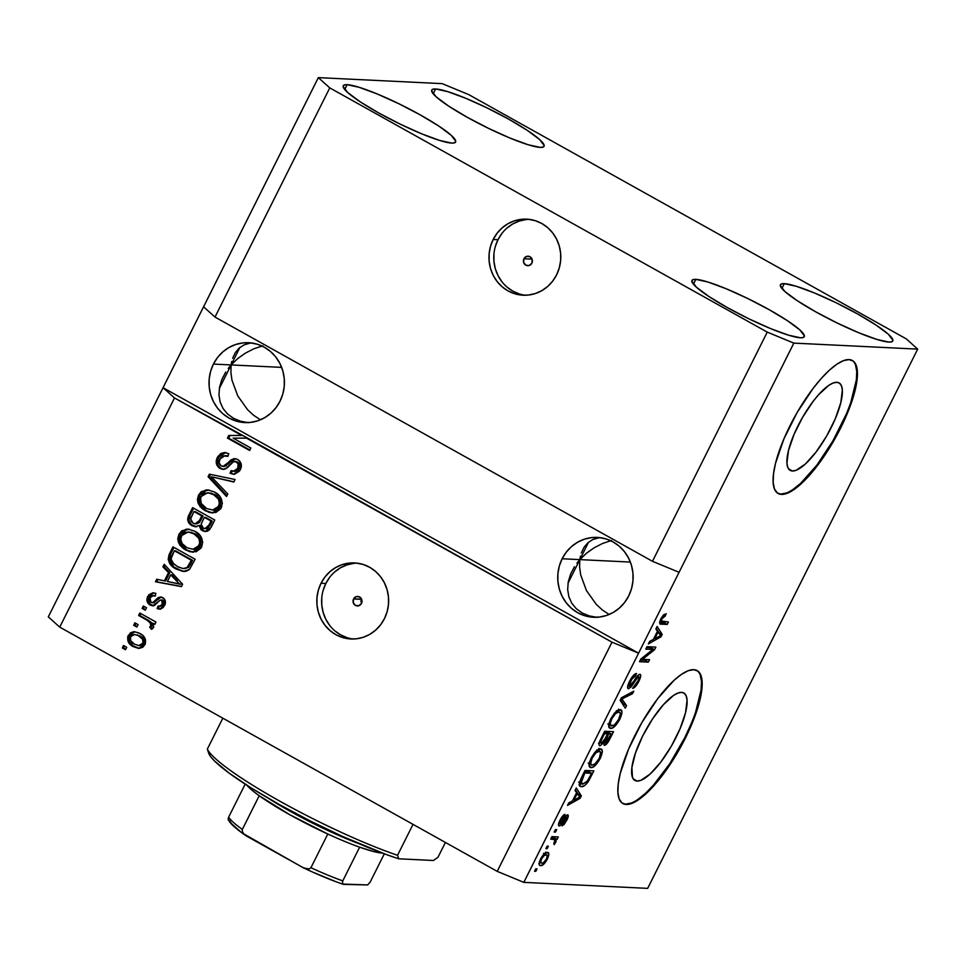 <?xml version="1.0" encoding="UTF-8"?>
<svg xmlns="http://www.w3.org/2000/svg" width="966" height="966" viewBox="0 0 966 966"><rect width="100%" height="100%" fill="white"/><g stroke="black" fill="none" stroke-linecap="round" stroke-linejoin="round"><path stroke-width="1.45" d="M523.946 258.743A4.758 4.492 92.8 0 1 528.136 256.207A4.758 4.492 92.8 0 1 531.868 263.175L529.223 265.505L525.794 265.167L523.62 262.378L523.946 258.743L526.603 256.413L530.02 256.751L532.206 259.54L531.868 263.175A4.758 4.492 92.8 0 1 527.678 265.71A4.758 4.492 92.8 0 1 523.946 258.743L532.073 259.142L523.946 258.743M529.126 219.367A38.072 35.911 -87.2 0 0 497.985 239.725L493.179 239.483A38.072 35.911 92.8 0 1 526.724 219.161A38.072 35.911 92.8 0 1 556.585 274.887L552.673 281.118L547.71 286.431L541.866 290.633L535.357 293.531L528.462 295.041L521.423 295.101L514.516 293.7L507.995 290.887L502.139 286.793L497.152 281.553L493.24 275.382L490.523 268.5L489.146 261.194L489.134 253.732L490.499 246.402L493.179 239.483L497.079 233.253L502.054 227.94L507.899 223.75L514.395 220.84L521.302 219.33L528.342 219.282L535.249 220.683L541.757 223.484L547.613 227.59L552.6 232.818L556.525 239L559.229 245.871L560.618 253.177L560.63 260.639L559.266 267.968L556.585 274.887A38.072 35.911 92.8 0 1 523.029 295.21A38.072 35.911 92.8 0 1 493.179 239.483L497.985 239.725A38.072 35.911 -87.2 0 0 525.444 295.246M361.574 599.089L353.568 598.98A4.758 4.492 92.8 0 1 357.77 596.433A4.758 4.492 92.8 0 1 361.501 603.4L358.845 605.73L355.428 605.404L353.242 602.603L353.568 598.98L356.225 596.65L359.642 596.976L361.827 599.777L361.501 603.4A4.758 4.492 92.8 0 1 357.299 605.948A4.758 4.492 92.8 0 1 353.568 598.98L361.441 599.343M356.973 563.13A38.072 35.911 -87.2 0 0 325.832 583.488L321.026 583.259A38.072 35.911 92.8 0 1 354.582 562.924A38.072 35.911 92.8 0 1 384.432 618.651L380.532 624.893L375.557 630.206L369.712 634.396L363.216 637.306L356.309 638.816L349.269 638.864L342.362 637.463L335.854 634.662L329.998 630.557L325.011 625.316L321.086 619.146L318.382 612.275L316.993 604.97L316.981 597.507L318.345 590.178L321.026 583.259L324.938 577.028L329.901 571.703L335.745 567.513L342.254 564.615L349.149 563.106L356.188 563.045L363.095 564.446L369.604 567.259L375.472 571.353L380.459 576.593L384.371 582.764L387.076 589.634L388.465 596.952L388.477 604.414L387.112 611.744L384.432 618.651A38.072 35.911 92.8 0 1 350.887 638.985A38.072 35.911 92.8 0 1 321.026 583.259L325.832 583.488A38.072 35.911 -87.2 0 0 353.29 639.021M792.422 470.997A50.099 15.082 -60.8 0 1 790.212 470.394A50.099 15.082 -60.8 0 1 799.691 422.553A50.099 15.082 -60.8 0 1 836.846 382.295L839.659 383.309L841.519 385.977L842.34 390.216L840.806 402.677L835.276 418.785L826.618 436.089L816.125 451.967L805.403 463.97L796.093 470.309L792.422 470.997L789.608 469.995L787.749 467.315L786.928 463.076L788.461 450.615L793.992 434.507L802.649 417.203L813.143 401.337L818.576 394.72L828.792 385.362L833.175 382.995L836.846 382.295A50.099 15.082 -60.8 0 1 839.056 382.898A50.099 15.082 -60.8 0 1 829.577 430.739A50.099 15.082 -60.8 0 1 792.422 470.997L788.534 468.824L792.422 470.997M637.149 781.071A50.099 15.082 -60.8 0 1 634.94 780.468A50.099 15.082 -60.8 0 1 644.419 732.626A50.099 15.082 -60.8 0 1 681.573 692.368L684.387 693.371L686.246 696.051L687.067 700.29L685.534 712.751L680.004 728.859L671.346 746.163L660.853 762.029L650.142 774.044L640.82 780.371L637.149 781.071L634.336 780.057L632.476 777.388L631.897 767.511L635.495 752.949L642.728 735.911L652.497 718.994L663.304 704.782L673.519 695.435L677.903 693.057L681.573 692.368A50.099 15.082 -60.8 0 1 683.783 692.972A50.099 15.082 -60.8 0 1 674.304 740.801A50.099 15.082 -60.8 0 1 637.149 781.071L633.261 778.898L637.149 781.071M622.563 803.374A76.145 22.918 119.2 0 0 625.606 804.123L626.246 804.473A76.145 22.918 -60.8 0 1 622.877 803.555A76.145 22.918 -60.8 0 1 637.294 730.851A76.145 22.918 -60.8 0 1 693.757 669.667L698.032 671.201L700.857 675.258L702.101 681.706L701.739 690.279L699.77 700.64L691.378 725.128L678.204 751.427L662.265 775.541L645.976 793.798L638.49 799.812L631.824 803.422L626.246 804.473L621.959 802.939L619.146 798.87L617.89 792.434L618.252 783.861L620.232 773.5L628.625 749.012L641.786 722.713L657.737 698.599L674.014 680.342L681.513 674.328L688.166 670.718L693.757 669.667A76.145 22.918 -60.8 0 1 697.114 670.585A76.145 22.918 -60.8 0 1 682.708 743.289A76.145 22.918 -60.8 0 1 626.246 804.473L625.606 804.123A76.145 22.918 119.2 0 0 681.791 743.47A76.145 22.918 119.2 0 0 696.8 670.416M777.835 493.3A76.145 22.918 119.2 0 0 780.878 494.061L781.518 494.411A76.145 22.918 -60.8 0 1 778.149 493.493A76.145 22.918 -60.8 0 1 792.555 420.79A76.145 22.918 -60.8 0 1 849.017 359.594L853.304 361.127L856.13 365.196L857.373 371.644L857.011 380.206L851.541 402.339L840.541 428.228L833.477 441.353L817.526 465.467L801.249 483.725L793.75 489.75L787.097 493.348L781.518 494.411L777.232 492.877L774.406 488.808L773.162 482.372L773.524 473.799L775.493 463.426L783.897 438.95L797.059 412.651L812.998 388.537L821.257 378.467L829.287 370.28L836.773 364.254L843.439 360.656L849.017 359.594A76.145 22.918 -60.8 0 1 852.386 360.523A76.145 22.918 -60.8 0 1 837.969 433.215A76.145 22.918 -60.8 0 1 781.518 494.411L780.878 494.061A76.145 22.918 119.2 0 0 837.063 433.396A76.145 22.918 119.2 0 0 852.06 360.354M580.433 556.175L579.829 559.616L562.14 558.759A39.98 37.698 92.8 0 1 597.362 537.41A39.98 37.698 92.8 0 1 628.709 595.925L624.616 602.47L619.399 608.049L613.253 612.444L606.431 615.499L599.186 617.081L591.796 617.141L584.539 615.668L577.704 612.722L571.546 608.423L566.317 602.917L562.2 596.433L559.362 589.224L557.901 581.544L557.889 573.707L559.326 566.016L562.14 558.759L566.233 552.202L571.461 546.623L577.596 542.228L584.418 539.173L591.663 537.591L599.065 537.531L606.31 539.004L613.144 541.95L619.303 546.249L624.531 551.755L628.649 558.239L631.498 565.448L632.947 573.128L632.959 580.964L631.535 588.656L628.709 595.925A39.98 37.698 92.8 0 1 593.486 617.262A39.98 37.698 92.8 0 1 562.14 558.759L579.829 559.616L586.519 553.192L594.223 547.734L602.663 543.435L611.502 540.489L602.663 543.435L594.223 547.734L586.519 553.192L579.829 559.616L580.433 556.175M584.068 547.239L581.339 552.938L584.068 547.239L587.92 542.723L584.068 547.239M592.726 539.571L587.92 542.723L592.726 539.571L598.328 537.917L592.726 539.571M600.441 537.688L598.328 537.917L600.441 537.688M231.719 361.489L231.128 364.931L213.438 364.073A39.98 37.698 92.8 0 1 248.66 342.725A39.98 37.698 92.8 0 1 280.007 401.24L275.902 407.785L270.685 413.363L264.551 417.759L257.729 420.814L250.472 422.396L243.082 422.456L235.837 420.983L229.002 418.036L222.844 413.738L217.604 408.232L213.486 401.747L210.648 394.539L209.199 386.859L209.187 379.022L210.612 371.33L213.438 364.073L217.531 357.517L222.748 351.938L228.894 347.543L235.716 344.488L242.961 342.906L250.351 342.845L257.608 344.319L264.442 347.265L270.589 351.576L275.829 357.07L279.947 363.554L282.784 370.775L284.245 378.443L284.258 386.279L282.821 393.971L280.007 401.24A39.98 37.698 92.8 0 1 244.784 422.577A39.98 37.698 92.8 0 1 213.438 364.073L231.128 364.931L237.817 358.507L245.521 353.049L253.949 348.762L262.788 345.804L253.949 348.762L245.521 353.049L237.817 358.507L231.128 364.931L231.719 361.489M235.366 352.554L232.637 358.253L235.366 352.554L239.206 348.038L235.366 352.554M244.024 344.898L239.206 348.038L244.024 344.898L249.614 343.232L244.024 344.898M251.74 343.002L249.614 343.232L251.74 343.002M281.649 367.382L231.128 364.931L219.33 388.489L231.128 364.931L230.898 372.308L231.961 380.133L237.733 395.855L247.562 409.693L253.551 415.223L260.434 419.799L253.551 415.223L247.562 409.693L237.733 395.855L231.961 380.133L230.898 372.308L231.128 364.931L239.858 347.494L231.128 364.931L281.649 367.382M630.351 562.067L579.829 559.616L568.032 583.174L579.829 559.616L579.6 566.994L580.663 574.818L586.434 590.528L596.276 604.378L602.265 609.908L609.135 614.485L602.265 609.908L596.276 604.378L586.434 590.528L580.663 574.818L579.6 566.994L579.829 559.616L588.572 542.18L579.829 559.616L630.351 562.067M695.834 279.367L693.419 284.185L695.834 279.367L692.767 279.729L691.837 281.203L696.401 287.204L708.851 296.465L727.289 307.562L748.892 318.816L770.373 328.5L788.485 335.166L800.44 337.774A62.814 8.851 -153.4 0 1 735.585 312.066A62.814 8.851 -153.4 0 1 691.97 280.442A62.814 8.851 -153.4 0 1 695.834 279.367A62.814 8.851 -153.4 0 1 760.689 305.075A62.814 8.851 -153.4 0 1 804.304 336.699A62.814 8.851 -153.4 0 1 800.44 337.774L803.507 337.412L804.437 335.939L799.872 329.937L787.423 320.688L768.984 309.579L747.382 298.337L725.901 288.641L707.788 281.975L695.834 279.367M347.12 84.682L344.717 89.5L347.12 84.682L344.065 85.044L343.123 86.517L347.7 92.519L360.149 101.78L378.575 112.877L400.178 124.131L421.671 133.827L439.772 140.481L451.738 143.089A62.814 8.851 -153.4 0 1 386.871 117.381A62.814 8.851 -153.4 0 1 343.256 85.757A62.814 8.851 -153.4 0 1 347.12 84.682A62.814 8.851 -153.4 0 1 411.987 110.39A62.814 8.851 -153.4 0 1 455.602 142.014A62.814 8.851 -153.4 0 1 451.738 143.089L454.793 142.727L455.735 141.253L451.158 135.252L438.709 126.003L420.282 114.906L398.68 103.652L377.187 93.956L359.086 87.29L347.12 84.682M435.594 88.981L433.179 93.787L435.594 88.981L432.526 89.343L431.597 90.816L436.161 96.817L448.61 106.067L467.049 117.164L488.651 128.418L510.133 138.114L528.245 144.779L540.199 147.387A62.814 8.851 -153.4 0 1 475.344 121.68A62.814 8.851 -153.4 0 1 431.73 90.055A62.814 8.851 -153.4 0 1 435.594 88.981A62.814 8.851 -153.4 0 1 500.46 114.688A62.814 8.851 -153.4 0 1 544.063 146.313A62.814 8.851 -153.4 0 1 540.199 147.387L543.266 147.025L544.208 145.552L539.632 139.551L527.182 130.289L508.756 119.192L487.142 107.938L465.66 98.242L447.548 91.589L435.594 88.981M784.295 283.666L781.892 288.472L784.295 283.666L781.24 284.028L780.299 285.501L784.875 291.503L797.324 300.752L815.751 311.849L837.353 323.103L858.846 332.799L876.947 339.452L888.913 342.073A62.814 8.851 -153.4 0 1 824.046 316.353A62.814 8.851 -153.4 0 1 780.431 284.741A62.814 8.851 -153.4 0 1 784.295 283.666A62.814 8.851 -153.4 0 1 849.162 309.374A62.814 8.851 -153.4 0 1 892.777 340.998A62.814 8.851 -153.4 0 1 888.913 342.073L891.98 341.71L892.91 340.237L888.334 334.236L875.884 324.974L857.458 313.878L835.856 302.624L814.362 292.927L796.262 286.274L784.295 283.666M360.898 601.468L360.97 600.767M361.417 599.379L361.344 603.69M228.254 368.42L231.128 364.931L228.254 368.42M221.806 379.638L225.718 372.067L221.806 379.638L219.524 387.366L218.956 394.937L219.524 387.366M220.151 402.073L218.956 394.937L220.151 402.073L223.037 408.497L220.151 402.073M227.517 413.967L223.037 408.497L227.517 413.967L233.422 418.254L227.517 413.967M240.51 421.212L233.422 418.254L240.51 421.212L248.516 422.722L240.51 421.212M576.956 563.106L579.829 559.616L576.956 563.106M570.508 574.323L574.432 566.752L570.508 574.323L568.225 582.051L567.67 589.622L568.225 582.051M568.853 596.759L567.67 589.622L568.853 596.759L571.751 603.182L568.853 596.759M576.231 608.64L571.751 603.182L576.231 608.64L582.124 612.939L576.231 608.64M589.212 615.897L582.124 612.939L589.212 615.897L597.23 617.407L589.212 615.897M215.007 317.065L652.473 561.306L767.245 332.123L329.768 87.882L215.007 317.065L329.768 87.882L318.333 77.63L203.572 306.814L215.007 317.065L652.473 561.306L679.086 572.295L793.847 343.111L767.245 332.123L652.473 561.306L679.086 572.295L523.813 882.356L647.667 888.37L917.7 349.124L793.847 343.111L638.574 653.173L611.973 642.185L246.415 438.093L233.156 438.141L250.834 448.019L249.614 450.47L227.421 438.081L228.737 435.461L241.609 435.412L174.508 397.956L59.735 627.127L497.212 871.368L611.973 642.185L497.212 871.368L523.813 882.356L638.574 653.173L611.973 642.185L242.864 435.473L228.737 435.461L227.421 438.081L249.614 450.47L250.834 448.019L233.156 438.141L247.67 438.153L174.508 397.956L163.061 387.704L318.333 77.63L442.186 83.644L468.788 94.632L906.265 338.873L917.7 349.124L647.667 888.37L523.813 882.356L497.212 871.368L59.735 627.127L174.508 397.956L163.061 387.704L48.3 616.876L163.061 387.704L638.574 653.173L163.061 387.704L203.572 306.814L215.007 317.065M222.904 466.506L224.16 466.566L229.666 462.509L228.399 462.448L222.904 466.506L221.25 465.998C218.859 464.235 218.388 461.929 219.837 459.116L225.066 455.602L227.855 456.363L228.797 453.742L224.8 452.559L217.35 457.449C215.213 462.038 216.13 465.721 220.091 468.486L223.617 469.367L218.823 467.616L216.927 465.153L216.179 462.062L217.773 456.676L220.948 453.44L224.607 452.547L228.797 453.742L227.855 456.363L223.291 455.88L220.139 458.572L219.077 462.943L221.25 465.998L224.366 466.216L230.826 460.045L233.844 458.705L236.465 458.947L239.411 460.77L241.379 465.431L239.532 471.094L234.46 474.27L230.077 473.28L231.019 470.671L234.859 471.142L237.696 468.365L238.191 463.885L235.776 461.615L232.794 461.941L225.585 468.86L223.75 469.355L220.091 468.486L222.989 469.379L227.215 467.81L233.76 461.422L235.885 461.398M226.551 496.524L208.076 476.709L209.344 474.173L235.076 479.498L233.808 482.022L211.373 476.757L227.819 493.976L226.551 496.524L227.819 493.976L211.373 476.757L233.808 482.022L235.076 479.498L209.344 474.173L208.076 476.709L209.344 476.769L210.516 474.415L209.344 476.769L208.076 476.709L226.551 496.524M212.737 512.958L206.458 510.809L199.696 503.962L199.781 495.123L198.513 495.063L201.387 491.609L207.762 489.931L214.283 491.911L219.801 496.331L222.361 503.045L220.683 508.816L215.865 512.487L209.429 512.511L203.162 509.456L200.179 506.691L198.018 502.839L197.426 499.47L198.513 495.063L198.428 503.89L205.203 510.748L212.122 512.934L221.274 507.79C223.363 500.605 221.033 495.304 214.283 491.911L207.835 489.931L205.48 490.052L208.463 489.979M193.103 552.178L186.824 550.028L180.062 543.17L180.147 534.343L178.879 534.283L181.753 530.829L188.129 529.151L194.649 531.131L200.155 535.55L202.727 542.264L201.049 548.036L196.231 551.707L189.783 551.731L183.516 548.676L180.038 545.259L178.372 542.059L177.78 538.69L178.879 534.283L178.795 543.109L185.557 549.968L192.476 552.154L201.64 547.01C203.717 539.825 201.387 534.524 194.649 531.131L188.201 529.151L185.846 529.271L188.829 529.199M168.531 572.621L162.928 566.861L164.208 564.313L182.622 584.237L181.427 586.628L155.466 581.774L156.734 579.226L164.401 580.868L168.531 572.621L164.401 580.868L156.734 579.226L155.466 581.774L181.427 586.628L182.622 584.237L164.208 564.313L162.928 566.861L164.196 566.921L165.053 565.219L164.196 566.921L162.928 566.861L168.531 572.621L169.787 572.681L168.531 572.621M125.495 649.732L122.32 647.957L123.551 645.505L126.715 647.28L125.495 649.732L126.715 647.28L123.551 645.505L122.32 647.957L123.588 648.017L124.566 646.073L123.588 648.017L122.32 647.957L125.495 649.732M139.225 648.415L133.477 646.737L128.418 642.197L127.633 637.053L130.458 632.815L133.586 631.728L138.416 632.718L142.678 635.374L145.48 639.613L145.311 643.924L142.787 647.268L138.899 648.415L133.477 646.737L138.573 648.403L144.96 644.72C146.458 639.589 144.767 635.845 139.901 633.467L134.54 631.704L128.249 635.387L129.516 635.447L134.817 631.788M136.846 627.055L133.67 625.28L134.902 622.828L138.078 624.604L136.846 627.055L138.078 624.604L134.902 622.828L133.67 625.28L134.938 625.34L135.916 623.396L134.938 625.34L133.67 625.28L136.846 627.055M146.953 620.148L138.585 615.475L139.816 613.024L155.949 622.044L154.729 624.495L152.145 623.046L153.775 626.958L151.541 629.373L149.694 627.175L150.974 625.256L150.805 623.493L146.953 620.148L150.032 622.43L150.817 625.666L149.694 627.175L151.541 629.373L153.558 627.55L152.145 623.046L154.729 624.495L155.949 622.044L139.816 613.024L138.585 615.475L139.853 615.535L140.819 613.591L139.853 615.535L138.585 615.475L146.953 620.148M145.286 610.198L142.111 608.435L143.342 605.984L146.506 607.747L145.286 610.198L146.506 607.747L143.342 605.984L142.111 608.435L143.379 608.495L144.357 606.551L143.379 608.495L142.111 608.435L145.286 610.198M153.22 605.827L149.078 604.366L146.892 600.019L148.8 594.778L152.894 592.786L155.912 593.402L154.971 596.01L152.121 595.756L150.406 597.145L149.464 599.958L150.479 602.072L152.833 602.567L158.231 597.58L160.791 596.964L164.389 599.005L165.331 603.4L163.278 607.481L160.392 609.135L157.156 608.592L158.086 605.984L160.489 606.141L162.216 604.378L162.783 601.552L161.503 600.079L159.837 600.381L154.367 605.513L150.104 605.054L152.616 605.839L160.054 600.224L161.781 600.2L162.216 604.378L159.426 606.31L158.086 605.984L157.156 608.592L159.583 609.172L164.558 605.573C166.176 602.253 165.548 599.584 162.686 597.568L160.682 596.964L152.676 602.639L150.925 602.373L150.02 597.797L153.28 595.599L154.971 596.01L155.912 593.402L153.22 592.786L147.798 596.348L149.066 596.408L153.848 592.846M176.186 569.046L171.079 565.134L168.193 559.568L168.978 554.882L172.95 546.853L195.144 559.242L189.529 569.409L186.426 571.172L182.888 571.389L176.186 569.046L183.552 571.437L189.529 569.409L195.144 559.242L172.95 546.853L169.473 553.808L170.728 553.868L173.965 547.408L170.728 553.868L169.473 553.808C167.166 560.715 169.412 565.798 176.186 569.046L177.454 569.107L176.186 569.046M191.896 525.673L188.563 522.497L187.67 519.466L188.611 515.615L192.596 507.633L214.778 520.022L209.622 529.658L207.436 531.191L204.816 531.505L201.013 529.766L198.972 525.468L195.482 526.736L191.896 525.673L195.265 526.736L198.972 525.468L202.305 530.696L205.094 531.517L211.119 527.339L214.778 520.022L192.596 507.633L188.95 514.89L190.217 514.95L193.598 508.201L190.217 514.95L188.95 514.89C186.704 519.479 187.682 523.065 191.896 525.673L193.164 525.733L191.896 525.673M652.823 649.478L645.783 649.128L647.003 646.677L655.854 647.111L654.55 649.72L642.511 659.331L649.563 659.669L648.331 662.121L639.492 661.698L640.796 659.066L652.823 649.478L640.796 659.066L639.492 661.698L648.331 662.121L649.563 659.669L642.511 659.331L654.55 649.72L655.854 647.111L647.003 646.677L645.783 649.128L652.823 649.478L649.647 647.703L652.823 649.478M638.635 676.719L637.343 675.995L638.635 676.719C639.432 677.081 639.166 678.603 637.814 681.259L632.609 688.347C634.469 688.082 636.558 685.715 638.888 681.235L638.055 680.764L638.888 681.235C640.929 677.021 641.267 674.703 639.89 674.268C638.297 674.606 636.425 676.683 634.276 680.511L629.651 686.319C628.806 685.932 629.095 684.314 630.52 681.477L629.699 681.018L630.52 681.477C632.332 678.035 633.962 676.188 635.423 675.934L633.768 675.017L635.423 675.934L636.534 673.483C634.505 673.676 632.199 676.26 629.591 681.223C627.381 685.739 626.994 688.263 628.443 688.782L627.622 686.524L628.914 682.648L632.102 676.997L635.109 673.942L636.534 673.483L635.423 675.934L631.74 679.327L629.18 685.945L631.245 685.184L636.896 676.526L639.649 674.28L640.724 675.113L640.458 677.395L637.318 684.025L634.867 687.128L632.609 688.347L638.019 680.849L639.118 677.528L638.079 676.852L631.269 686.754L628.443 688.782L632.38 685.244L637.355 677.444L638.864 676.78L637.379 675.946M625.268 708.175L620.148 700.314L621.416 697.79L633.793 691.161L632.537 693.685L621.875 698.973L626.548 705.627L625.268 708.175L626.548 705.627L621.875 698.973L632.537 693.685L633.793 691.161L621.416 697.79L620.148 700.314L625.268 708.175M610.754 718.837L614.376 713.258L617.999 710.179L621.271 710.203L621.959 712.57L618.675 721.397L612.891 727.772L610.198 728.34L608.785 727.012L608.906 723.643L610.754 718.837L608.628 725.84L610.609 728.4C613.096 728.69 616.163 725.659 619.822 719.284C622.623 712.739 622.635 709.539 619.858 709.696L615.632 711.942L610.754 718.837M591.12 758.044L594.742 752.478L598.352 749.399L601.637 749.423L602.325 751.79L599.029 760.616L593.245 766.992L590.564 767.559L589.151 766.219L589.272 762.862L591.12 758.044L588.994 765.06L590.975 767.608C593.45 767.91 596.529 764.879 600.188 758.503C602.989 751.959 602.989 748.759 600.224 748.916L595.986 751.162L591.12 758.044M576.605 792.663L574.999 790.478L576.279 787.93L581.351 795.887L580.155 798.278L567.525 805.39L568.805 802.843L572.476 800.911L576.605 792.663L572.476 800.911L568.805 802.843L567.525 805.39L580.155 798.278L581.351 795.887L576.279 787.93L574.999 790.478L576.605 792.663M535.804 871.332L534.548 871.272L535.768 868.82L537.036 868.881L535.804 871.332L537.036 868.881L535.768 868.82L534.548 871.272L535.804 871.332L534.79 870.764L535.804 871.332M540.743 865.608L539.33 864.848L539.149 863.157L541.479 857.313L545.198 853.05L548.29 852.761L548.676 855.526L546.478 860.694L543.665 864.268L540.743 865.608C542.494 865.898 544.679 863.749 547.299 859.172C549.304 854.499 549.292 852.253 547.275 852.423C545.524 852.084 543.303 854.222 540.646 858.846C538.63 863.58 538.666 865.826 540.743 865.608L539.873 865.391M547.154 848.655L545.899 848.595L547.118 846.144L548.386 846.204L547.154 848.655L548.386 846.204L547.118 846.144L545.899 848.595L547.154 848.655M553.989 839.261L551.32 837.763L553.989 839.261L550.656 839.092L551.876 836.641L558.312 836.954L557.092 839.406L556.054 839.357L556.005 841.76L554.243 844.61L553.784 843.644L555.233 840.142L553.989 839.261L555.088 839.756L553.784 843.644L554.243 844.61L555.752 842.304L556.054 839.357L557.092 839.406L558.312 836.954L551.876 836.641L550.656 839.092L555.088 839.756M555.45 832.112L554.182 832.052L555.414 829.601L556.67 829.661L555.45 832.112L556.67 829.661L555.414 829.601L554.182 832.052L555.45 832.112M566.547 817.272L565.351 816.608L566.547 817.272L565.786 820.375L562.115 825.845L566.752 820.339L566.016 819.929L566.752 820.339C568.394 817.031 568.684 815.195 567.646 814.809C566.185 815.352 564.518 817.333 562.659 820.726L560.28 823.551L560.872 820.327L560.135 819.917L560.872 820.327L563.927 816.825L562.61 816.089L563.927 816.825L565.038 814.374C563.504 814.749 561.838 816.668 560.038 820.122C558.288 823.72 558.01 825.676 559.205 826.015L558.698 823.394L562.297 816.463L565.038 814.374L560.872 820.327L560.449 823.539L565.955 815.872L567.984 814.918L567.67 818.299L564.349 824.203L562.115 825.845L565.786 820.375L566.366 817.308L561.367 824.578L559.205 826.015C560.509 825.797 562.067 824.034 563.878 820.75L566.656 817.308L565.364 816.584M581.52 786.614L579.648 785.539L579.54 782.375L585.022 770.457L593.873 770.892L587.473 782.762L584.515 785.648L581.52 786.614C583.198 787.085 585.529 785.31 588.499 781.289L593.873 770.892L585.022 770.457L581.532 777.425C578.694 783.837 578.682 786.904 581.52 786.614L580.385 786.324M600.043 745.776L599.029 744.677L599.258 742.661L604.656 731.25L613.507 731.673L606.986 743.578L604.124 745.305L603.847 742.637L600.043 745.776L603.847 742.637L604.378 745.354C606.032 745.076 607.856 742.951 609.848 738.99L613.507 731.673L604.656 731.25L601.021 738.507C598.751 743.071 598.425 745.486 600.043 745.776L599.56 745.643M657.472 631.196L655.854 629.011L657.134 626.463L662.205 634.42L661.01 636.811L648.391 643.924L649.659 641.376L653.342 639.444L657.472 631.196L653.342 639.444L649.659 641.376L648.391 643.924L661.01 636.811L662.205 634.42L657.134 626.463L655.854 629.011L657.472 631.196M660.913 618.675L663.606 614.811L666.214 613.724L665.103 616.175L662.326 618.059L661.239 620.945L668.436 621.983L667.204 624.434L659.971 623.71L660.913 618.675C659.198 622.72 659.295 624.543 661.203 624.145L667.204 624.434L668.436 621.983L661.336 621.319L661.891 618.832L665.103 616.175L666.214 613.724L663.388 615.016L660.913 618.675M48.3 616.876L59.735 627.127L48.3 616.876M906.265 338.873L917.7 349.124L793.847 343.111L767.245 332.123L329.768 87.882L318.333 77.63L442.186 83.644L468.788 94.632L906.265 338.873M548.084 852.628L547.275 852.423M545.657 852.797L545.379 854.294M546.044 854.874L544.075 855.598L541.528 858.955L540.791 858.545L541.528 858.955L540.743 862.3L541.709 863.133L543.303 862.807L546.418 859.064C544.558 862.143 543.061 863.495 541.902 863.145C540.489 863.375 540.356 861.974 541.528 858.955C543.387 855.876 544.896 854.524 546.044 854.874L544.196 853.835L546.044 854.874C547.468 854.644 547.589 856.045 546.418 859.064L547.299 859.172L546.563 858.762L547.215 855.719L543.568 853.28M540.441 862.541L539.125 863.471M538.859 863.592L540.489 862.505M545.343 854.403L545.657 852.145M543.991 855.308L543.701 856.25M541.902 863.145L541.214 862.976M553.12 838.657L552.89 837.582L554.351 836.761L553.916 837.643L557.092 839.406L553.916 837.643L556.054 839.357L552.89 837.582L553.107 838.56M554.822 841.797L555.752 842.304L554.822 841.797M560.28 823.551L558.879 822.815M564.699 817.514L565.617 818.021L564.699 817.514M562.961 820.243L563.878 820.75L562.961 820.243M575.374 789.717L578.175 794.124L581.351 795.887L577.922 794.62L575.374 789.717M578.803 797.53L580.155 798.278L578.803 797.53M577.245 793.521L579.829 797.047L573.925 800.15L573.092 799.691L573.925 800.15L577.245 793.521L576.412 793.062L577.245 793.521L573.925 800.15L579.829 797.047L577.245 793.521M589.912 770.699L589.26 771.991L589.912 770.699M589.707 777.075L590.54 777.545L589.707 777.075M587.654 780.818L588.499 781.289L587.654 780.818M581.556 783.764L582.752 784.163L581.061 783.124L584.828 772.969L583.995 772.498L591.603 773.295L587.69 780.757L582.752 784.163L581.061 783.124L581.556 783.764L579.395 784.754M578.996 784.815L582.269 783.172M584.587 771.339L588.439 771.52L584.587 771.339M582.752 784.163L586.942 781.76L591.603 773.295L588.439 771.52L591.603 773.295L584.828 772.969L582.715 777.171L581.894 776.712L582.715 777.171L581.061 783.124L579.564 782.279L581.061 783.124M601.287 749.181L600.224 748.916M599.125 749.073L599.041 751.101M598.98 751.367L595.937 752.816L592.158 758.081L591.337 757.622L592.158 758.081L590.6 763.587L592.218 765.169L595.817 763.309L599.149 758.467L594.742 764.239L592.218 765.169C590.105 765.338 590.093 762.971 592.158 758.081C594.887 753.359 597.157 751.125 598.98 751.367L597.012 750.268L598.98 751.367C601.214 751.089 601.263 753.456 599.149 758.467L600.188 758.503L599.355 758.044L600.659 752.538L596.819 749.857M589.357 766.714L590.975 767.608L589.357 766.714M590.021 767.378L590.975 767.608M598.992 751.331L598.932 748.324M592.218 765.169L588.173 763.164M609.546 731.479L608.906 732.771L609.546 731.479M609.015 738.531L609.848 738.99L609.015 738.531M603.038 742.178L603.847 742.637L603.038 742.178M598.522 743.337L599.572 742.323M603.062 742.588L603.81 741.816M605.465 742.89L607.843 740.705L611.249 734.075L608.604 733.943L606.431 738.278L605.61 737.819L606.431 738.278L605.308 740.693L604.378 740.173L605.308 740.693L605.114 742.782L608.604 733.943L605.223 732.59L608.073 732.3L605.428 732.18L608.604 733.943L611.249 734.075L608.073 732.3L611.249 734.075L605.465 742.89L603.339 741.803M601.263 743.325L603.786 741.163L607.566 733.894L604.462 733.749L602.035 738.616L601.202 738.145L602.035 738.616L600.949 740.994L600.079 740.499L600.949 740.994L600.876 743.192L600.949 740.994L604.462 733.749L603.641 733.291L607.566 733.894L604.402 732.131L607.566 733.894L605.308 738.422L601.263 743.325L599.355 742.347M620.945 709.974L619.858 709.696M618.759 709.853L618.675 711.882M619.001 718.825L619.822 719.284L619.001 718.825M608.991 727.495L610.609 728.4L608.991 727.495M609.667 728.159L610.609 728.4M618.638 712.111L618.566 709.104M618.614 712.147L615.571 713.596L611.804 718.861L610.983 718.402L611.804 718.861L610.27 723.317L610.79 725.587L614.376 725.019L618.288 720.189L620.389 714.128L619.991 712.727L618.614 712.147C620.848 711.87 620.909 714.236 618.783 719.259L614.376 725.019L611.864 725.949C609.751 726.118 609.727 723.763 611.804 718.861C614.521 714.14 616.791 711.906 618.614 712.147L616.453 710.65M611.864 725.949L607.807 723.945M630.846 692.743L632.537 693.685L630.846 692.743M622.333 697.295L623.746 698.092L622.333 697.295M621.053 698.515L621.875 698.973L621.053 698.515M620.812 698.986L622.756 700.072L620.812 698.986M620.486 699.625L623.372 703.864L626.548 705.627L623.372 703.864L622.973 704.661L623.372 703.864L620.486 699.625M629.651 686.319L627.876 685.401M636.546 676.997L637.355 677.444L636.546 676.997M634.131 680.74L634.891 681.163L634.131 680.74M631.559 684.785L632.38 685.244L631.559 684.785M651.893 646.918L651.374 647.945L654.55 649.72L650.842 648.367L651.893 646.918M641.315 658.667L642.511 659.331L641.315 658.667M645.602 659.476L645.167 660.358L648.331 662.121L645.167 660.358L640.277 660.116L645.167 660.358L645.602 659.476M649.647 647.703L646.568 647.558L649.647 647.703M656.228 628.25L659.029 632.658L662.205 634.42L658.788 633.153L656.228 628.25M659.657 636.063L661.01 636.811L659.657 636.063M658.1 632.054L660.684 635.58L654.779 638.683L653.946 638.224L654.779 638.683L658.1 632.054L657.266 631.595L658.1 632.054L654.779 638.683L660.684 635.58L658.1 632.054M663.256 615.149L665.103 616.175L663.256 615.149M661.07 618.373L661.891 618.832L661.07 618.373M660.068 620.607L661.336 621.319L660.068 620.607M662.362 621.693L661.336 621.319M664.475 621.79L664.04 622.672L667.204 624.434L664.04 622.672L659.621 622.454L664.04 622.672L664.475 621.79M659.718 623.312L661.203 624.145L659.718 623.312M660.249 623.915L661.203 624.145M125.749 649.224L123.588 648.017L125.749 649.224M128.249 635.387C126.763 640.591 128.502 644.37 133.477 646.737L134.733 646.797C129.77 644.431 128.019 640.651 129.516 635.447L128.249 635.387M133.248 632.126L131.702 632.887M131.726 632.875L129.154 636.256L129.009 640.663M129.673 642.257L133.284 645.904L139.346 648.428M137.196 634.807L141.857 637.246L144.32 641.11L143.27 644.407L140.142 645.65M143.451 638.924L143.994 639.963M138.681 645.59L134.54 644.189L138.875 645.59L141.084 645.059L142.69 643.368L138.681 645.59L139.949 645.65L143.958 643.428L142.69 643.368L143.053 641.05L142.183 638.864L138.681 635.918C142.026 637.415 143.366 639.903 142.69 643.368L143.958 643.428C144.622 639.963 143.294 637.475 139.949 635.978L134.346 634.517L132.125 635.048L130.519 636.739L134.552 634.517M134.54 644.189C131.195 642.692 129.855 640.204 130.519 636.739L130.676 640.639L134.54 644.189M137.1 626.548L134.938 625.34L137.1 626.548M154.971 623.988L152.145 623.046L154.971 623.988M152.362 628.902L150.962 627.236L149.694 627.175L150.962 627.236L152.073 625.727L150.817 625.666L152.073 625.727L151.3 622.49L150.032 622.43L151.3 622.49L148.221 620.208L139.853 615.535L151.3 622.49L152.314 624.869L150.962 627.236L152.362 628.902M150.575 621.838L151.3 622.49M145.54 609.703L143.379 608.495L145.54 609.703M155.079 595.72L153.28 595.599M152.193 602.434L150.925 602.373M152.676 602.639L153.944 602.699L155.985 600.876L154.729 600.816L155.985 600.876L161.298 597.036M160.175 609.16L157.156 608.592L158.412 608.652L159.269 606.298L158.412 608.652L160.561 609.208M159.426 606.31L163.483 604.438L162.216 604.378L163.483 604.438L163.049 600.26L161.733 600.103M160.054 600.224L161.781 600.2M147.798 596.348C146.12 600.019 146.88 602.917 150.104 605.054L151.36 605.114C148.148 602.977 147.387 600.079 149.066 596.408L147.798 596.348M153.509 592.883L150.056 594.839L148.16 600.079L149.464 603.569L153.449 605.863M148.341 601.335L148.679 602.301M162.626 600.091L163.834 601.069L163.918 603.352L162.771 605.501L160.537 606.358M161.394 597.036L157.663 599.162M156.782 600.043L153.715 602.748M153.389 595.829L155.538 595.841M181.511 586.471L155.466 581.774L156.721 581.834L157.905 579.479L156.721 581.834L181.511 586.471M165.669 580.928L164.401 580.868L165.669 580.928L169.787 572.681L164.196 566.921L169.787 572.681L165.669 580.928M177.333 580.759L171.984 574.939L177.333 580.759L176.066 580.699L177.333 580.759M170.716 574.879L179.712 584.14L180.98 584.201L167.396 581.508L170.716 574.879L171.984 574.939L170.716 574.879L167.396 581.508L179.712 584.14L170.716 574.879M184.156 571.449L177.454 569.107C170.668 565.859 168.434 560.775 170.728 553.868L169.545 557.237L169.702 560.787L173.699 566.511M169.835 556.066L169.412 558.42M174.749 567.368L181.813 570.991M183.154 568.588L188.406 567.537L187.138 567.477L188.406 567.537L190.507 564.446L189.251 564.385L190.507 564.446L192.584 560.304L191.328 560.244L187.138 567.477L183.154 568.588L177.454 566.607L172.503 562.647C170.704 560.22 170.608 557.66 172.214 554.955L174.315 550.753L175.583 550.813L192.584 560.304L175.583 550.813L192.584 560.304L188.744 567.211L184.772 568.648M181.391 532.399L180.147 534.343L187.102 529.332L185.846 529.271L178.879 534.283L180.147 534.343L179.048 538.75L180.062 543.17L178.795 543.109L180.062 543.17L182.912 547.167L186.824 550.028L185.557 549.968L193.297 552.19M189.384 529.211L183.021 530.889M191.522 532.29L197.656 535.647L201.025 541.045L199.769 546.527L197.499 548.555L194.637 549.4M188.237 531.892L194.649 533.618L190.266 532.23L185.267 532.326L181.922 534.947L180.69 539.269L182.212 543.665L186.861 547.553C181.765 545.053 179.966 541.105 181.487 535.707L188.237 531.892L194.166 534.017L198.815 538.34L199.829 542.868L197.849 547.263L193.381 549.34L187.501 547.903L193.647 549.388L200.3 545.633L199.032 545.573L200.3 545.633C201.846 540.103 199.962 536.094 194.649 533.618L193.381 533.558C198.694 536.033 200.578 540.042 199.032 545.573L192.922 549.316M195.434 534.077L196.195 534.56M205.734 531.517L202.305 530.696L203.56 530.757L200.228 525.528L198.972 525.468L200.228 525.528L201.23 528.607L204.804 531.3M195.893 526.724L193.164 525.733C188.95 523.125 187.972 519.539 190.217 514.95L188.925 519.563M189.191 521.109L190.749 523.838M191.86 524.876L196.738 526.796M195.217 523.862L196.484 523.934L200.735 520.457L199.479 520.396L200.735 520.457L203.005 515.941L201.737 515.868L199.479 520.396L195.217 523.862L193.103 523.21L190.616 518.923L193.961 511.533L203.005 515.941L195.217 511.594L203.005 515.941L199.37 522.654L196.243 523.91M205.021 528.631L206.289 528.692L210.214 525.093L208.958 525.033L210.214 525.093L212.23 521.085L210.962 521.024L208.958 525.033L205.021 528.631L203.162 528.04L201.169 524.176L204.333 517.317L212.23 521.085L205.601 517.378L212.23 521.085L208.004 528.257M207.135 528.619L206.205 528.68M208.958 525.033L210.962 521.024L204.333 517.317L201.242 523.85L201.496 526.494L203.584 528.245L205.867 528.559L208.958 525.033M201.025 493.191L199.781 495.123L206.748 490.112L205.48 490.052L198.513 495.063L199.781 495.123L198.682 499.531L199.696 503.962L198.428 503.89L199.696 503.962L202.558 507.959L206.458 510.809L205.203 510.748L212.931 512.97M209.03 489.991L202.655 491.67M211.168 493.083L217.302 496.427L220.659 501.825L219.403 507.307L217.145 509.336L214.283 510.181M207.871 492.672L214.283 494.399L209.9 493.022L204.913 493.107L202.087 495.027L200.493 498.215L201.314 503.564L206.495 508.333C201.399 505.834 199.612 501.885 201.121 496.488L207.871 492.672L213.812 494.797L218.449 499.12L219.475 503.648L217.495 508.056L213.015 510.12L207.147 508.684L213.293 510.169L219.934 506.413L218.678 506.353L219.934 506.413C221.48 500.883 219.596 496.886 214.283 494.399L213.027 494.338C218.34 496.814 220.224 500.823 218.678 506.353L212.568 510.096M215.068 494.858L215.841 495.341M233.917 481.817L211.373 476.757L233.917 481.817M226.974 495.679L209.344 476.769L226.974 495.679M220.067 467.665L221.359 468.546C217.386 465.781 216.481 462.098 218.618 457.51L217.35 457.449L218.618 457.51L225.428 452.607M227.988 455.988L225.066 455.602M233.458 471.323L234.726 471.384L238.964 468.425L237.696 468.365L233.458 471.323L231.019 470.671L230.077 473.28L234.219 474.294L230.077 473.28L233.531 474.282L240.329 469.73C242.297 465.443 241.403 462.026 237.684 459.49L234.919 458.657L228.399 462.448L229.666 462.509L235.535 458.717M231.345 473.34L232.154 471.094L231.345 473.34M233.76 461.422L236.404 461.917C238.638 463.571 239.073 465.721 237.696 468.365L238.964 468.425C240.341 465.781 239.906 463.632 237.66 461.977L235.028 461.482M225.923 452.607L224.945 452.643M223.569 452.921L220.634 454.672M219.524 455.976L217.748 459.744L217.688 463.849M218.183 465.201L219.041 466.578M235.704 461.398L238.397 462.485L239.749 465.31L238.445 469.319L236.102 471.215M239.447 463.946L239.701 464.839M234.17 471.323L233.204 471.094M235.112 458.765L232.094 460.118L228.169 464.163M226.563 465.697L223.52 466.469M226.865 455.723L228.012 456M249.868 449.963L227.421 438.081L228.688 438.141L229.993 435.521L228.737 435.461L242.864 435.473L229.993 435.521L228.688 438.141L249.868 449.963M189.251 564.385L191.328 560.244L174.315 550.753L171.03 558.891L173.59 563.83L178.601 567.211L183.516 568.588L187.138 567.477L189.251 564.385M199.479 520.396L201.737 515.868L193.961 511.533L190.749 518.259L191.183 521.495L193.55 523.439L195.977 523.826L197.752 522.956L199.479 520.396M780.878 494.061L786.457 492.998M793.122 489.388L800.609 483.374L816.898 465.117L832.837 441.003L846.011 414.704M850.901 401.989L856.371 379.855L856.745 371.282L855.49 364.846M625.606 804.123L631.184 803.06M637.85 799.462L645.336 793.448L653.366 785.249L669.8 763.647L684.64 737.939L690.738 724.766M695.629 712.051L701.099 689.917L701.473 681.356L700.217 674.908M329.732 577.257L325.832 583.488L323.151 590.407M321.787 597.737L321.799 605.199L323.187 612.504L325.892 619.375L329.804 625.557M334.791 630.798L340.66 634.891L347.168 637.693M353.954 563.335L347.048 564.844L340.551 567.754L334.707 571.944M501.885 233.482L497.985 239.725L495.292 246.632M493.94 253.961L493.952 261.424L495.329 268.741L498.033 275.612L501.958 281.782M506.945 287.023L512.801 291.128L519.31 293.93M526.108 219.56L519.201 221.069L512.705 223.979L506.848 228.169M208.076 751.439L207.34 749.097A129.444 18.233 26.6 0 0 279.693 801.092A129.444 18.233 26.6 0 0 397.545 855.296A129.444 18.233 -153.4 0 1 279.693 801.092A129.444 18.233 -153.4 0 1 207.34 749.097L222.832 718.185L207.34 749.097L208.656 753.118A125.64 17.702 26.6 0 0 280.43 805.161A125.64 17.702 26.6 0 0 398.704 858.798L433.456 860.489L437.996 857.253L445.411 842.449L437.996 857.253L433.456 860.489L398.704 858.798L386.328 854.548L342.375 836.387L310.4 821.04L279.271 804.521L251.522 788.171L229.377 773.295L214.645 761.123L210.455 756.354L208.499 752.611M397.545 855.296L413.025 824.372L397.545 855.296L398.704 858.798L397.545 855.296M382.826 853.147L373.311 851.457L359.642 847.182A79.949 11.266 -153.4 0 1 327.8 834.02L289.715 814.7L259.214 795.73A79.949 11.266 26.6 0 0 327.8 834.02A79.949 11.266 26.6 0 0 359.642 847.182A79.949 11.266 26.6 0 0 382.488 853.135M268.753 798.544A83.764 11.797 26.6 0 0 358.676 843.572A83.764 11.797 -153.4 0 1 268.753 798.544M246.825 785.201A79.949 11.266 26.6 0 0 259.214 795.73A79.949 11.266 -153.4 0 1 246.825 785.201M242.14 830.108L242.333 829.444A79.949 11.266 -153.4 0 1 228.64 817.164L245.183 784.138L228.64 817.164L228.121 818.987L228.894 820.496M343.727 884.385L367.623 884.928L370.111 882.212L384.323 853.811L370.111 882.212L367.623 884.928L342.785 884.071A76.145 10.735 26.6 0 0 343.727 884.385L342.471 883.709L342.773 880.883L359.642 847.182L342.773 880.883A79.949 11.266 -153.4 0 1 310.919 867.722L309.048 868.989L306.777 868.965L302.575 867.383L243.903 833.972M342.507 881.499L342.773 880.883A79.949 11.266 26.6 0 1 310.919 867.722L309.048 868.989L303.59 867.903L247.308 836.52L243.674 833.73L242.394 831.774L242.333 829.444L259.214 795.73L242.333 829.444A79.949 11.266 26.6 0 1 228.64 817.164L228.121 818.987M327.8 834.02L310.919 867.722L327.8 834.02M334.707 881.197L313.841 872.576M240.341 831.545L231.369 823.503L229.606 820.665M304.628 868.349L303.59 867.903M246.33 835.94L245.388 835.276M622.249 803.205L622.877 803.555M777.509 493.131L778.149 493.493M541.214 862.964L539.402 861.962M554.726 839.454L551.562 837.691M581.749 783.897L578.574 782.134M661.565 621.512L660.044 620.667M152.024 602.724L153.28 602.784M161.02 599.971L162.288 600.031M183.552 571.437L184.82 571.498M851.746 360.161L852.386 360.523M696.486 670.235L697.114 670.585M303.614 867.915C318.563 874.967 331.749 880.424 343.208 884.288M228.326 819.941L230.041 822.452C233.096 826.111 238.397 830.518 245.944 835.675"/></g></svg>
